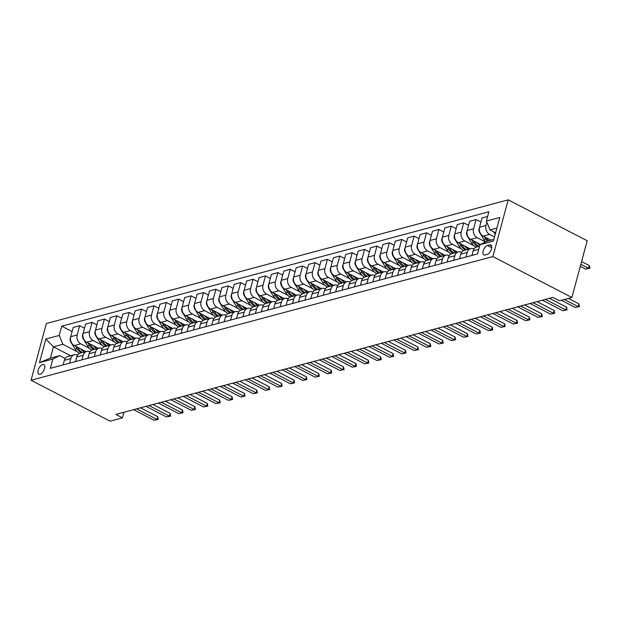 <?xml version="1.0" encoding="UTF-8"?>
<svg xmlns="http://www.w3.org/2000/svg" width="621" height="621" viewBox="0 0 621 621"><rect width="100%" height="100%" fill="white"/><g stroke="black" fill="none" stroke-linecap="round" stroke-linejoin="round"><path stroke-width="0.93" d="M40.016 374.3A5.434 2.655 -62.6 0 0 44.161 369.58A5.434 2.655 -62.6 0 0 43.835 364.566A5.434 2.655 -62.6 0 0 42.663 364.488A5.434 2.655 -62.6 0 0 38.51 369.2A5.434 2.655 -62.6 0 0 38.836 374.222A5.434 2.655 -62.6 0 0 40.016 374.3M508.203 199.838L46.358 323.518L31.05 380.254L492.895 256.574L508.203 199.838L587.194 240.746L571.887 297.482L492.895 256.574M571.887 297.482L559.498 300.797L552.915 297.389L115.848 414.432L122.43 417.84L123.936 412.266M489.697 244.915L487.516 245.497A5.271 2.569 -62.6 0 0 483.495 250.069A5.271 2.569 -62.6 0 0 483.813 254.928A5.271 2.569 -62.6 0 0 484.954 255.006L487.136 254.424A5.271 2.569 -62.6 0 0 491.157 249.852A5.271 2.569 -62.6 0 0 490.838 244.992A5.271 2.569 -62.6 0 0 489.697 244.915L491.56 245.877M496.916 228.054L490 229.91L486.39 221.045L488.898 211.769L61.735 326.157L72.106 331.529M486.39 221.045L499.773 217.466L493.4 241.08L480.017 244.658L486.942 241.251L493.85 239.403M70.647 355.732L53.429 346.821L50.371 358.162L59.787 355.647L52.863 359.047L50.363 368.331L477.518 253.935L480.017 244.658M52.863 359.047L39.48 362.633L45.853 339.019L59.236 335.433L61.735 326.157M122.43 417.84L110.041 421.162L31.05 380.254M59.787 355.647L65.182 358.441M495.628 232.821L490 229.91M494.526 236.919L489.589 234.365A6.792 5.418 -105 0 1 485.971 225.501L486.864 222.202M491.017 240.164L483.146 236.089A6.792 5.418 -105 0 1 479.536 227.224L482.036 217.948L487.632 216.45M485.482 241.973L477.2 237.68A6.792 5.418 -105 0 1 473.582 228.823L476.09 219.539L480.933 222.046M480.475 244.441L470.757 239.403A6.792 5.418 -105 0 1 467.147 230.546L469.647 221.27L476.09 219.539M473.644 245.574L464.811 240.995A6.792 5.418 -105 0 1 461.201 232.138L463.701 222.861L468.545 225.369M470.058 248.773L458.368 242.726A6.792 5.418 -105 0 1 454.758 233.861L457.258 224.585L463.701 222.861M461.256 248.889L452.422 244.317A6.792 5.418 -105 0 1 448.812 235.452L451.312 226.176L456.156 228.683M457.669 252.095L445.979 246.04A6.792 5.418 -105 0 1 442.369 237.183L444.869 227.899L451.312 226.176M448.867 252.211L440.033 247.632A6.792 5.418 -105 0 1 436.423 238.775L438.923 229.498L443.767 231.998M445.28 255.41L433.59 249.355A6.792 5.418 -105 0 1 429.98 240.498L432.48 231.222L438.923 229.498M436.478 255.526L427.644 250.954A6.792 5.418 -105 0 1 424.034 242.089L426.534 232.813L431.378 235.32M432.891 258.732L421.201 252.677A6.792 5.418 -105 0 1 417.591 243.812L420.091 234.536L426.534 232.813M424.089 258.841L415.255 254.268A6.792 5.418 -105 0 1 411.645 245.404L414.145 236.127L418.989 238.635M420.502 262.046L408.812 255.992A6.792 5.418 -105 0 1 405.202 247.135L407.702 237.859L414.145 236.127M411.7 262.163L402.866 257.583A6.792 5.418 -105 0 1 399.256 248.726L401.756 239.45L406.6 241.957M408.113 265.361L396.423 259.314A6.792 5.418 -105 0 1 392.814 250.449L395.313 241.173L401.756 239.45M399.311 265.478L390.477 260.905A6.792 5.418 -105 0 1 386.867 252.041L389.367 242.764L394.211 245.272M395.724 268.683L384.034 262.629A6.792 5.418 -105 0 1 380.425 253.764L382.924 244.488L389.367 242.764M386.922 268.8L378.088 264.22A6.792 5.418 -105 0 1 374.479 255.363L376.978 246.079L381.822 248.586M383.336 271.998L371.645 265.943A6.792 5.418 -105 0 1 368.036 257.086L370.535 247.81L376.978 246.079M374.541 272.114L365.699 267.535A6.792 5.418 -105 0 1 362.09 258.678L364.589 249.401L369.433 251.909M370.947 275.313L359.256 269.266A6.792 5.418 -105 0 1 355.647 260.401L358.146 251.125L364.589 249.401M362.152 275.429L353.31 270.857A6.792 5.418 -105 0 1 349.701 261.992L352.2 252.716L357.044 255.223M358.558 278.635L346.867 272.58A6.792 5.418 -105 0 1 343.258 263.723L345.765 254.439L352.2 252.716M349.763 278.751L340.921 274.171A6.792 5.418 -105 0 1 337.312 265.314L339.811 256.038L344.655 258.546M346.169 281.95L334.478 275.895A6.792 5.418 -105 0 1 330.869 267.038L333.376 257.762L339.811 256.038M337.374 282.066L328.532 277.494A6.792 5.418 -105 0 1 324.923 268.629L327.43 259.353L332.266 261.86M333.78 285.272L322.089 279.217A6.792 5.418 -105 0 1 318.48 270.352L320.987 261.076L327.43 259.353M324.985 285.381L316.143 280.808A6.792 5.418 -105 0 1 312.534 271.944L315.041 262.667L319.877 265.175M321.391 288.586L309.7 282.532A6.792 5.418 -105 0 1 306.091 273.675L308.598 264.399L315.041 262.667M312.596 288.703L303.754 284.123A6.792 5.418 -105 0 1 300.145 275.266L302.652 265.99L307.488 268.497M309.002 291.901L297.312 285.854A6.792 5.418 -105 0 1 293.702 276.989L296.209 267.713L302.652 265.99M300.207 292.017L291.365 287.445A6.792 5.418 -105 0 1 287.756 278.581L290.263 269.304L295.099 271.812M296.613 295.223L284.93 289.169A6.792 5.418 -105 0 1 281.313 280.304L283.82 271.028L290.263 269.304M287.818 295.34L278.976 290.76A6.792 5.418 -105 0 1 275.367 281.903L277.874 272.619L282.71 275.126M284.224 298.538L272.541 292.483A6.792 5.418 -105 0 1 268.924 283.626L271.431 274.35L277.874 272.619M275.429 298.654L266.595 294.075A6.792 5.418 -105 0 1 262.978 285.218L265.485 275.941L270.321 278.449M271.835 301.853L260.152 295.806A6.792 5.418 -105 0 1 256.535 286.941L259.042 277.665L265.485 275.941M263.04 301.969L254.206 297.397A6.792 5.418 -105 0 1 250.589 288.532L253.096 279.256L257.932 281.763M259.446 305.175L247.763 299.12A6.792 5.418 -105 0 1 244.146 290.263L246.653 280.979L253.096 279.256M250.651 305.291L241.817 300.711A6.792 5.418 -105 0 1 238.2 291.854L240.707 282.578L245.543 285.086M247.057 308.49L235.375 302.435A6.792 5.418 -105 0 1 231.765 293.578L234.264 284.302L240.707 282.578M238.262 308.606L229.428 304.034A6.792 5.418 -105 0 1 225.811 295.169L228.318 285.893L233.162 288.4M234.668 311.812L222.986 305.757A6.792 5.418 -105 0 1 219.376 296.892L221.876 287.616L228.318 285.893M225.873 311.928L217.04 307.348A6.792 5.418 -105 0 1 213.43 298.491L215.929 289.207L220.773 291.715M222.287 315.126L210.597 309.072A6.792 5.418 -105 0 1 206.987 300.215L209.487 290.939L215.929 289.207M213.484 315.243L204.651 310.663A6.792 5.418 -105 0 1 201.041 301.806L203.541 292.53L208.384 295.037M209.898 318.441L198.208 312.394A6.792 5.418 -105 0 1 194.598 303.529L197.098 294.253L203.541 292.53M201.095 318.557L192.262 313.985A6.792 5.418 -105 0 1 188.652 305.121L191.152 295.844L195.995 298.352M197.509 321.763L185.819 315.709A6.792 5.418 -105 0 1 182.209 306.852L184.709 297.568L191.152 295.844M188.706 321.88L179.873 317.3A6.792 5.418 -105 0 1 176.263 308.443L178.763 299.167L183.606 301.666M185.12 325.078L173.43 319.023A6.792 5.418 -105 0 1 169.82 310.166L172.32 300.89L178.763 299.167M176.317 325.194L167.484 320.622A6.792 5.418 -105 0 1 163.874 311.758L166.374 302.481L171.217 304.989M172.731 328.393L161.041 322.346A6.792 5.418 -105 0 1 157.431 313.481L159.931 304.205L166.374 302.481M163.928 328.509L155.095 323.937A6.792 5.418 -105 0 1 151.485 315.072L153.985 305.796L158.829 308.303M160.342 331.715L148.652 325.66A6.792 5.418 -105 0 1 145.042 316.803L147.542 307.527L153.985 305.796M151.54 331.831L142.706 327.251A6.792 5.418 -105 0 1 139.096 318.394L141.596 309.118L146.44 311.626M147.953 335.03L136.263 328.983A6.792 5.418 -105 0 1 132.653 320.118L135.153 310.842L141.596 309.118M139.151 335.146L130.317 330.574A6.792 5.418 -105 0 1 126.707 321.709L129.207 312.433L134.051 314.94M135.564 338.352L123.874 332.297A6.792 5.418 -105 0 1 120.264 323.432L122.764 314.156L129.207 312.433M126.769 338.468L117.928 333.888A6.792 5.418 -105 0 1 114.318 325.031L116.818 315.747L121.662 318.255M123.175 341.666L111.485 335.612A6.792 5.418 -105 0 1 107.875 326.755L110.383 317.478L116.818 315.747M114.38 341.783L105.539 337.203A6.792 5.418 -105 0 1 101.929 328.346L104.429 319.07L109.273 321.577M110.786 344.981L99.096 338.934A6.792 5.418 -105 0 1 95.487 330.069L97.994 320.793L104.429 319.07M101.991 345.097L93.15 340.525A6.792 5.418 -105 0 1 89.54 331.661L92.048 322.384L96.884 324.892M98.397 348.303L86.707 342.249A6.792 5.418 -105 0 1 83.098 333.392L85.605 324.108L92.048 322.384M89.603 348.42L80.761 343.84A6.792 5.418 -105 0 1 77.151 334.983L79.659 325.707L84.495 328.206M86.008 351.618L74.318 345.563A6.792 5.418 -105 0 1 70.709 336.706L73.216 327.43L79.659 325.707M77.214 351.734L62.845 344.298L53.429 346.821L45.853 339.019M471.921 255.441L473.163 250.845A6.792 5.418 -105 0 1 476.672 247.003L479.598 246.219M465.975 257.032L467.217 252.436A6.792 5.418 -105 0 1 470.726 248.594A6.792 5.418 -105 0 1 474.009 248.967M459.532 258.755L460.774 254.16A6.792 5.418 -105 0 1 464.283 250.325L470.726 248.594M453.586 260.346L454.828 255.751A6.792 5.418 -105 0 1 458.337 251.916A6.792 5.418 -105 0 1 461.62 252.281M447.143 262.07L448.385 257.474A6.792 5.418 -105 0 1 451.894 253.64L458.337 251.916M441.197 263.661L442.439 259.066A6.792 5.418 -105 0 1 445.948 255.231A6.792 5.418 -105 0 1 449.231 255.596M434.754 265.392L435.996 260.797A6.792 5.418 -105 0 1 439.505 256.954L445.948 255.231M428.808 266.983L430.05 262.388A6.792 5.418 -105 0 1 433.559 258.546A6.792 5.418 -105 0 1 436.842 258.918M422.365 268.707L423.607 264.111A6.792 5.418 -105 0 1 427.116 260.277L433.559 258.546M416.419 270.298L417.661 265.703A6.792 5.418 -105 0 1 421.17 261.868A6.792 5.418 -105 0 1 424.453 262.233M409.976 272.021L411.218 267.426A6.792 5.418 -105 0 1 414.727 263.591L421.17 261.868M404.03 273.62L405.272 269.025A6.792 5.418 -105 0 1 408.781 265.183A6.792 5.418 -105 0 1 412.065 265.547M397.587 275.344L398.829 270.748A6.792 5.418 -105 0 1 402.338 266.906L408.781 265.183M391.641 276.935L392.883 272.34A6.792 5.418 -105 0 1 396.392 268.505A6.792 5.418 -105 0 1 399.676 268.87M385.199 278.658L386.441 274.063A6.792 5.418 -105 0 1 389.949 270.228L396.392 268.505M379.252 280.25L380.494 275.654A6.792 5.418 -105 0 1 384.003 271.819A6.792 5.418 -105 0 1 387.287 272.184M372.81 281.981L374.052 277.385A6.792 5.418 -105 0 1 377.56 273.543L384.003 271.819M366.864 283.572L368.106 278.976A6.792 5.418 -105 0 1 371.614 275.134A6.792 5.418 -105 0 1 374.898 275.507M360.421 285.295L361.663 280.7A6.792 5.418 -105 0 1 365.171 276.865L371.614 275.134M354.475 286.886L355.717 282.291A6.792 5.418 -105 0 1 359.225 278.456A6.792 5.418 -105 0 1 362.509 278.821M348.032 288.61L349.274 284.014A6.792 5.418 -105 0 1 352.782 280.18L359.225 278.456M342.086 290.201L343.328 285.613A6.792 5.418 -105 0 1 346.836 281.771A6.792 5.418 -105 0 1 350.12 282.136M335.65 291.932L336.885 287.337A6.792 5.418 -105 0 1 340.393 283.494L346.836 281.771M329.697 293.523L330.939 288.928A6.792 5.418 -105 0 1 334.447 285.093A6.792 5.418 -105 0 1 337.731 285.458M323.262 295.247L324.496 290.651A6.792 5.418 -105 0 1 328.004 286.817L334.447 285.093M317.315 296.838L318.55 292.243A6.792 5.418 -105 0 1 322.058 288.408A6.792 5.418 -105 0 1 325.342 288.773M310.873 298.561L312.107 293.974A6.792 5.418 -105 0 1 315.615 290.131L322.058 288.408M304.927 300.16L306.161 295.565A6.792 5.418 -105 0 1 309.669 291.723A6.792 5.418 -105 0 1 312.953 292.087M298.484 301.884L299.718 297.288A6.792 5.418 -105 0 1 303.227 293.454L309.669 291.723M292.538 303.475L293.772 298.88A6.792 5.418 -105 0 1 297.28 295.045A6.792 5.418 -105 0 1 300.564 295.41M286.095 305.198L287.329 300.603A6.792 5.418 -105 0 1 290.838 296.768L297.28 295.045M280.149 306.79L281.383 302.194A6.792 5.418 -105 0 1 284.892 298.359A6.792 5.418 -105 0 1 288.175 298.724M273.706 308.521L274.94 303.925A6.792 5.418 -105 0 1 278.449 300.083L284.892 298.359M267.76 310.112L268.994 305.516A6.792 5.418 -105 0 1 272.503 301.674A6.792 5.418 -105 0 1 275.786 302.047M261.317 311.835L262.559 307.24A6.792 5.418 -105 0 1 266.06 303.405L272.503 301.674M255.371 313.426L256.605 308.831A6.792 5.418 -105 0 1 260.114 304.996A6.792 5.418 -105 0 1 263.405 305.361M248.928 315.15L250.17 310.554A6.792 5.418 -105 0 1 253.679 306.72L260.114 304.996M242.982 316.749L244.224 312.153A6.792 5.418 -105 0 1 247.725 308.311A6.792 5.418 -105 0 1 251.016 308.676M236.539 318.472L237.781 313.877A6.792 5.418 -105 0 1 241.29 310.034L247.725 308.311M230.593 320.063L231.835 315.468A6.792 5.418 -105 0 1 235.343 311.633A6.792 5.418 -105 0 1 238.627 311.998M224.15 321.787L225.392 317.191A6.792 5.418 -105 0 1 228.901 313.357L235.343 311.633M218.204 323.378L219.446 318.783A6.792 5.418 -105 0 1 222.955 314.948A6.792 5.418 -105 0 1 226.238 315.313M211.761 325.109L213.003 320.514A6.792 5.418 -105 0 1 216.512 316.671L222.955 314.948M205.815 326.7L207.057 322.105A6.792 5.418 -105 0 1 210.566 318.262A6.792 5.418 -105 0 1 213.849 318.635M199.372 328.424L200.614 323.828A6.792 5.418 -105 0 1 204.123 319.994L210.566 318.262M193.426 330.015L194.668 325.42A6.792 5.418 -105 0 1 198.177 321.585A6.792 5.418 -105 0 1 201.46 321.95M186.983 331.738L188.225 327.143A6.792 5.418 -105 0 1 191.734 323.308L198.177 321.585M181.037 333.33L182.279 328.734A6.792 5.418 -105 0 1 185.788 324.899A6.792 5.418 -105 0 1 189.071 325.264M174.594 335.061L175.836 330.465A6.792 5.418 -105 0 1 179.345 326.623L185.788 324.899M168.648 336.652L169.89 332.056A6.792 5.418 -105 0 1 173.399 328.214A6.792 5.418 -105 0 1 176.682 328.587M162.205 338.375L163.447 333.78A6.792 5.418 -105 0 1 166.956 329.945L173.399 328.214M156.259 339.966L157.501 335.371A6.792 5.418 -105 0 1 161.01 331.536A6.792 5.418 -105 0 1 164.293 331.901M149.816 341.69L151.058 337.094A6.792 5.418 -105 0 1 154.567 333.26L161.01 331.536M143.87 343.289L145.112 338.693A6.792 5.418 -105 0 1 148.621 334.851A6.792 5.418 -105 0 1 151.904 335.216M137.427 345.012L138.669 340.417A6.792 5.418 -105 0 1 142.178 336.574L148.621 334.851M131.481 346.603L132.723 342.008A6.792 5.418 -105 0 1 136.232 338.173A6.792 5.418 -105 0 1 139.515 338.538M125.038 348.327L126.28 343.731A6.792 5.418 -105 0 1 129.789 339.897L136.232 338.173M119.092 349.918L120.334 345.323A6.792 5.418 -105 0 1 123.843 341.488A6.792 5.418 -105 0 1 127.126 341.853M112.649 351.649L113.891 347.054A6.792 5.418 -105 0 1 117.4 343.211L123.843 341.488M106.703 353.24L107.945 348.645A6.792 5.418 -105 0 1 111.454 344.802A6.792 5.418 -105 0 1 114.738 345.175M100.26 354.964L101.502 350.368A6.792 5.418 -105 0 1 105.011 346.534L111.454 344.802M94.314 356.555L95.556 351.96A6.792 5.418 -105 0 1 99.065 348.125A6.792 5.418 -105 0 1 102.349 348.49M87.879 358.278L89.114 353.683A6.792 5.418 -105 0 1 92.622 349.848L99.065 348.125M81.925 359.87L83.167 355.282A6.792 5.418 -105 0 1 86.676 351.439A6.792 5.418 -105 0 1 89.96 351.804M75.49 361.601L76.725 357.005A6.792 5.418 -105 0 1 80.233 353.163L86.676 351.439M69.544 363.192L70.778 358.596A6.792 5.418 -105 0 1 74.287 354.754A6.792 5.418 -105 0 1 77.571 355.127M59.236 335.433L62.845 344.298M63.101 364.915L64.336 360.32A6.792 5.418 -105 0 1 67.844 356.485L74.287 354.754M39.48 362.633L50.371 358.162M564.404 299.485L578.205 306.634L578.951 303.871L579.478 306.572L575.232 307.434L561.431 300.285M568.401 298.414L578.951 303.871M575.232 307.434L579.478 306.572M493.524 231.726L495.193 234.428M580.286 266.355L585.572 269.095L588.545 268.295L580.837 264.305M589.29 265.54L589.95 267.775L588.545 268.295L589.29 265.54L581.582 261.542M589.826 268.233L585.572 269.095M545.432 299.392L565.816 309.949L566.562 307.193L567.097 309.887L562.843 310.748L542.459 300.191M549.43 298.321L566.562 307.193M562.843 310.748L567.097 309.887M533.043 302.714L553.427 313.271L554.173 310.508L554.708 313.201L553.218 313.605L550.454 314.063L530.07 303.506M537.049 301.643L554.173 310.508M550.454 314.063L554.708 313.201M520.654 306.029L541.038 316.586L541.784 313.83L542.319 316.524L538.065 317.385L517.681 306.828M524.66 304.958L541.784 313.83M538.065 317.385L542.319 316.524M479.358 228.062L479.047 228.637A4.502 3.586 75 0 0 479.723 232.774L483.992 239.667A12.994 10.363 75 0 0 485.669 241.88M489.752 239.512A12.994 10.363 75 0 0 490.419 240.319M484.364 236.717L485.878 239.163A12.994 10.363 75 0 0 487.345 241.142M488.533 240.824A12.994 10.363 -105 0 1 487.066 238.844L486.406 237.781M466.969 231.377L466.658 231.951A4.502 3.586 75 0 0 467.334 236.089L471.611 242.99A12.994 10.363 75 0 0 475.833 247.321M477.363 242.827A12.994 10.363 75 0 0 479.839 245.334M471.976 240.04L473.489 242.485A12.994 10.363 75 0 0 477.611 246.754M478.799 246.436A12.994 10.363 -105 0 1 474.677 242.167L474.017 241.095M454.58 234.699L454.269 235.274A4.502 3.586 75 0 0 454.945 239.411L459.222 246.304A12.994 10.363 75 0 0 463.445 250.643M464.974 246.149A12.994 10.363 75 0 0 468.296 249.246M459.587 243.354L461.1 245.8A12.994 10.363 75 0 0 465.222 250.069M466.41 249.751A12.994 10.363 -105 0 1 462.288 245.481L461.628 244.41M508.265 309.351L528.65 319.9L529.395 317.145L529.93 319.838L525.677 320.7L505.292 310.143M512.271 308.272L529.395 317.145M525.677 320.7L529.93 319.838M442.191 238.014L441.88 238.588A4.502 3.586 75 0 0 442.563 242.726L446.833 249.619A12.994 10.363 75 0 0 451.056 253.958M452.585 249.463A12.994 10.363 75 0 0 455.907 252.568M447.198 246.677L448.711 249.114A12.994 10.363 75 0 0 452.833 253.391M454.021 253.065A12.994 10.363 -105 0 1 449.899 248.796L449.239 247.732M495.876 312.666L516.261 323.223L517.006 320.459L517.541 323.161L513.288 324.015L492.903 313.458M499.882 311.595L517.006 320.459M513.288 324.015L517.541 323.161M483.487 315.98L503.872 326.537L504.617 323.782L505.152 326.475L500.899 327.337L480.514 316.78M487.493 314.909L504.617 323.782M500.899 327.337L505.152 326.475M471.098 319.303L491.483 329.86L492.228 327.096L492.763 329.79L491.273 330.193L488.51 330.651L468.125 320.094M475.104 318.231L492.228 327.096M488.51 330.651L492.763 329.79M458.709 322.617L479.094 333.174L479.839 330.411L480.375 333.112L476.121 333.974L455.736 323.417M462.715 321.546L479.839 330.411M476.121 333.974L480.375 333.112M446.32 325.932L466.705 336.489L467.45 333.733L467.986 336.427L463.732 337.288L443.347 326.731M450.326 324.861L467.45 333.733M463.732 337.288L467.986 336.427M429.802 241.336L429.491 241.911A4.502 3.586 75 0 0 430.174 246.04L434.444 252.941A12.994 10.363 75 0 0 438.667 257.28M440.196 252.778A12.994 10.363 75 0 0 443.518 255.883M434.809 249.991L436.322 252.436A12.994 10.363 75 0 0 440.444 256.706M441.632 256.388A12.994 10.363 -105 0 1 437.51 252.118L436.85 251.047M417.421 244.651L417.102 245.225A4.502 3.586 75 0 0 417.786 249.363L422.055 256.256A12.994 10.363 75 0 0 426.278 260.595M427.815 256.1A12.994 10.363 75 0 0 431.129 259.198M422.42 253.306L423.933 255.751A12.994 10.363 75 0 0 428.055 260.02M429.243 259.702A12.994 10.363 -105 0 1 425.129 255.433L424.461 254.362M405.032 247.965L404.713 248.54A4.502 3.586 75 0 0 405.397 252.677L409.666 259.578A12.994 10.363 75 0 0 413.889 263.909M415.426 259.415A12.994 10.363 75 0 0 418.74 262.52M410.031 256.628L411.544 259.073A12.994 10.363 75 0 0 415.666 263.343M416.854 263.025A12.994 10.363 -105 0 1 412.74 258.755L412.072 257.684M392.643 251.288L392.325 251.862A4.502 3.586 75 0 0 393.008 255.999L397.277 262.893A12.994 10.363 75 0 0 401.5 267.232M403.037 262.737A12.994 10.363 75 0 0 406.351 265.835M397.642 259.943L399.156 262.388A12.994 10.363 75 0 0 403.277 266.657M404.465 266.339A12.994 10.363 -105 0 1 400.351 262.07L399.683 260.999M380.254 254.602L379.936 255.177A4.502 3.586 75 0 0 380.619 259.314L384.888 266.207A12.994 10.363 75 0 0 389.111 270.546M390.648 266.052A12.994 10.363 75 0 0 393.962 269.149M385.253 263.257L386.767 265.703A12.994 10.363 75 0 0 390.888 269.972M392.076 269.654A12.994 10.363 -105 0 1 387.962 265.384L387.294 264.321M433.932 329.254L454.316 339.811L455.061 337.048L455.597 339.741L454.106 340.145L451.343 340.603L430.958 330.046M437.937 328.183L455.061 337.048M451.343 340.603L455.597 339.741M367.865 257.917L367.547 258.491A4.502 3.586 75 0 0 368.23 262.629L372.499 269.53A12.994 10.363 75 0 0 376.722 273.861M378.259 269.367A12.994 10.363 75 0 0 381.573 272.472M372.872 266.58L374.385 269.025A12.994 10.363 75 0 0 378.5 273.294M379.687 272.976A12.994 10.363 -105 0 1 375.573 268.707L374.905 267.635M421.543 332.569L441.927 343.126L442.672 340.37L443.208 343.064L438.954 343.925L418.57 333.368M425.548 331.498L442.672 340.37M438.954 343.925L443.208 343.064M355.476 261.239L355.165 261.814A4.502 3.586 75 0 0 355.841 265.951L360.11 272.844A12.994 10.363 75 0 0 364.333 277.183M365.87 272.689A12.994 10.363 75 0 0 369.185 275.786M360.483 269.894L361.996 272.34A12.994 10.363 75 0 0 366.111 276.609M367.298 276.291A12.994 10.363 -105 0 1 363.184 272.021L362.517 270.95M409.154 335.891L429.538 346.448L430.283 343.685L430.819 346.378L429.336 346.774L426.565 347.24L406.181 336.683M413.159 334.812L430.283 343.685M426.565 347.24L430.819 346.378M343.087 264.554L342.776 265.128A4.502 3.586 75 0 0 343.452 269.266L347.721 276.159A12.994 10.363 75 0 0 351.944 280.498M353.481 276.003A12.994 10.363 75 0 0 356.796 279.108M348.094 273.217L349.607 275.654A12.994 10.363 75 0 0 353.722 279.931M354.909 279.613A12.994 10.363 -105 0 1 350.795 275.336L350.135 274.272M396.765 339.206L417.149 349.763L417.894 346.999L418.43 349.701L414.176 350.555L393.792 340.005M400.77 338.135L417.894 346.999M414.176 350.555L418.43 349.701M330.698 267.876L330.388 268.451A4.502 3.586 75 0 0 331.063 272.58L335.332 279.481A12.994 10.363 75 0 0 339.555 283.82M341.092 279.318A12.994 10.363 75 0 0 344.407 282.423M335.705 276.531L337.219 278.976A12.994 10.363 75 0 0 341.333 283.246M342.52 282.928A12.994 10.363 -105 0 1 338.406 278.658L337.746 277.587M384.376 342.52L404.76 353.077L405.505 350.322L406.041 353.015L401.787 353.877L381.403 343.32M388.381 341.449L405.505 350.322M401.787 353.877L406.041 353.015M318.309 271.191L317.999 271.765A4.502 3.586 75 0 0 318.674 275.903L322.943 282.796A12.994 10.363 75 0 0 327.166 287.135M328.703 282.64A12.994 10.363 75 0 0 332.018 285.738M323.316 279.846L324.83 282.291A12.994 10.363 75 0 0 328.944 286.56M330.131 286.242A12.994 10.363 -105 0 1 326.017 281.973L325.357 280.902M371.987 345.843L392.379 356.4L393.116 353.636L393.652 356.33L392.169 356.733L389.406 357.191L369.014 346.634M375.992 344.771L393.116 353.636M389.406 357.191L393.652 356.33M305.92 274.505L305.61 275.08A4.502 3.586 75 0 0 306.285 279.217L310.554 286.118A12.994 10.363 75 0 0 314.777 290.449M316.314 285.955A12.994 10.363 75 0 0 319.629 289.06M310.927 283.168L312.441 285.613A12.994 10.363 75 0 0 316.555 289.883M317.75 289.565A12.994 10.363 -105 0 1 313.628 285.295L312.968 284.224M359.598 349.157L379.99 359.714L380.735 356.951L381.263 359.652L377.017 360.514L356.625 349.957M363.603 348.086L380.735 356.951M377.017 360.514L381.263 359.652M347.209 352.472L367.601 363.029L368.346 360.273L368.874 362.967L364.628 363.828L344.236 353.271M351.214 351.401L368.346 360.273M364.628 363.828L368.874 362.967M334.82 355.794L355.212 366.351L355.957 363.588L356.485 366.281L355.002 366.685L352.239 367.143L331.847 356.586M338.825 354.723L355.957 363.588M352.239 367.143L356.485 366.281M322.439 359.109L342.823 369.666L343.568 366.91L344.096 369.604L339.85 370.465L319.458 359.908M326.436 358.038L343.568 366.91M339.85 370.465L344.096 369.604M310.05 362.431L330.434 372.988L331.179 370.225L331.707 372.918L330.225 373.314L327.461 373.78L307.077 363.223M314.047 361.352L331.179 370.225M327.461 373.78L331.707 372.918M297.661 365.746L318.045 376.303L318.79 373.539L319.326 376.241L315.072 377.102L294.688 366.545M301.659 364.674L318.79 373.539M315.072 377.102L319.326 376.241M285.272 369.06L305.656 379.617L306.401 376.862L306.937 379.555L302.683 380.417L282.299 369.86M289.277 367.989L306.401 376.862M302.683 380.417L306.937 379.555M272.883 372.383L293.267 382.94L294.012 380.176L294.548 382.87L293.058 383.273L290.294 383.731L269.91 373.174M276.888 371.311L294.012 380.176M290.294 383.731L294.548 382.87M260.494 375.697L280.878 386.254L281.624 383.491L282.159 386.192L277.905 387.054L257.521 376.497M264.499 374.626L281.624 383.491M277.905 387.054L282.159 386.192M248.105 379.02L268.489 389.569L269.235 386.813L269.77 389.507L265.516 390.368L245.132 379.811M252.11 377.941L269.235 386.813M265.516 390.368L269.77 389.507M235.716 382.334L256.1 392.891L256.846 390.128L257.381 392.821L255.891 393.225L253.127 393.683L232.743 383.126M239.722 381.263L256.846 390.128M253.127 393.683L257.381 392.821M223.327 385.649L243.711 396.206L244.457 393.45L244.992 396.144L240.738 397.005L220.354 386.448M227.333 384.578L244.457 393.45M240.738 397.005L244.992 396.144M210.938 388.971L231.322 399.528L232.068 396.765L232.603 399.458L231.113 399.862L228.349 400.32L207.965 389.763M214.944 387.9L232.068 396.765M228.349 400.32L232.603 399.458M198.549 392.286L218.934 402.843L219.679 400.079L220.214 402.781L215.961 403.642L195.576 393.085M202.555 391.214L219.679 400.079M215.961 403.642L220.214 402.781M186.16 395.6L206.545 406.157L207.29 403.402L207.825 406.095L203.572 406.957L183.187 396.4M190.166 394.529L207.29 403.402M203.572 406.957L207.825 406.095M173.771 398.923L194.156 409.48L194.901 406.716L195.436 409.41L193.954 409.813L191.183 410.271L170.798 399.714M177.777 397.851L194.901 406.716M191.183 410.271L195.436 409.41M161.382 402.237L181.767 412.794L182.512 410.039L183.048 412.732L178.794 413.594L158.409 403.037M165.388 401.166L182.512 410.039M178.794 413.594L183.048 412.732M148.993 405.56L169.378 416.109L170.123 413.353L170.659 416.047L169.176 416.443L166.405 416.908L146.02 406.351M152.999 404.481L170.123 413.353M166.405 416.908L170.659 416.047M293.531 277.828L293.221 278.402A4.502 3.586 75 0 0 293.896 282.539L298.165 289.433A12.994 10.363 75 0 0 302.396 293.772M303.925 289.277A12.994 10.363 75 0 0 307.24 292.375M298.538 286.483L300.052 288.928A12.994 10.363 75 0 0 304.166 293.197M305.361 292.879A12.994 10.363 -105 0 1 301.239 288.61L300.58 287.539M281.142 281.142L280.832 281.717A4.502 3.586 75 0 0 281.507 285.854L285.776 292.747A12.994 10.363 75 0 0 290.007 297.086M291.536 292.592A12.994 10.363 75 0 0 294.851 295.689M286.149 289.797L287.663 292.243A12.994 10.363 75 0 0 291.777 296.512M292.972 296.194A12.994 10.363 -105 0 1 288.85 291.924L288.191 290.861M268.753 284.457L268.443 285.031A4.502 3.586 75 0 0 269.118 289.169L273.387 296.07A12.994 10.363 75 0 0 277.618 300.401M279.147 295.906A12.994 10.363 75 0 0 282.462 299.012M273.76 293.12L275.274 295.565A12.994 10.363 75 0 0 279.388 299.834M280.583 299.516A12.994 10.363 -105 0 1 276.461 295.247L275.802 294.175M256.364 287.779L256.054 288.354A4.502 3.586 75 0 0 256.729 292.491L260.999 299.384A12.994 10.363 75 0 0 265.229 303.723M266.758 299.229A12.994 10.363 75 0 0 270.073 302.326M261.371 296.434L262.885 298.88A12.994 10.363 75 0 0 267.007 303.149M268.194 302.831A12.994 10.363 -105 0 1 264.072 298.561L263.413 297.49M243.975 291.094L243.665 291.668A4.502 3.586 75 0 0 244.34 295.806L248.61 302.699A12.994 10.363 75 0 0 252.84 307.038M254.369 302.543A12.994 10.363 75 0 0 257.684 305.648M248.982 299.757L250.496 302.202A12.994 10.363 75 0 0 254.618 306.471M255.805 306.153A12.994 10.363 -105 0 1 251.684 301.876L251.024 300.812M231.586 294.416L231.276 294.991A4.502 3.586 75 0 0 231.951 299.12L236.221 306.021A12.994 10.363 75 0 0 240.451 310.36M241.98 305.858A12.994 10.363 75 0 0 245.295 308.963M236.593 303.071L238.107 305.516A12.994 10.363 75 0 0 242.229 309.786M243.416 309.468A12.994 10.363 -105 0 1 239.295 305.198L238.635 304.127M219.197 297.731L218.887 298.305A4.502 3.586 75 0 0 219.562 302.443L223.839 309.336A12.994 10.363 75 0 0 228.062 313.675M229.591 309.18A12.994 10.363 75 0 0 232.906 312.278M224.204 306.386L225.718 308.831A12.994 10.363 75 0 0 229.84 313.1M231.028 312.782A12.994 10.363 -105 0 1 226.906 308.513L226.246 307.449M206.809 301.045L206.498 301.62A4.502 3.586 75 0 0 207.181 305.757L211.45 312.658A12.994 10.363 75 0 0 215.673 316.989M217.203 312.495A12.994 10.363 75 0 0 220.525 315.6M211.815 309.708L213.329 312.153A12.994 10.363 75 0 0 217.451 316.423M218.639 316.105A12.994 10.363 -105 0 1 214.517 311.835L213.857 310.764M194.42 304.368L194.109 304.942A4.502 3.586 75 0 0 194.792 309.079L199.062 315.973A12.994 10.363 75 0 0 203.284 320.312M204.814 315.817A12.994 10.363 75 0 0 208.136 318.915M199.426 313.023L200.94 315.468A12.994 10.363 75 0 0 205.062 319.737M206.25 319.419A12.994 10.363 -105 0 1 202.128 315.15L201.468 314.079M182.031 307.682L181.72 308.257A4.502 3.586 75 0 0 182.403 312.394L186.673 319.287A12.994 10.363 75 0 0 190.895 323.626M192.425 319.132A12.994 10.363 75 0 0 195.747 322.237M187.037 316.337L188.551 318.783A12.994 10.363 75 0 0 192.673 323.06M193.861 322.734A12.994 10.363 -105 0 1 189.739 318.464L189.079 317.401M169.649 311.005L169.331 311.579A4.502 3.586 75 0 0 170.014 315.709L174.284 322.61A12.994 10.363 75 0 0 178.506 326.949M180.043 322.446A12.994 10.363 75 0 0 183.358 325.551M174.648 319.66L176.162 322.105A12.994 10.363 75 0 0 180.284 326.374M181.472 326.056A12.994 10.363 -105 0 1 177.358 321.787L176.69 320.715M157.26 314.319L156.942 314.894A4.502 3.586 75 0 0 157.625 319.031L161.895 325.924A12.994 10.363 75 0 0 166.118 330.263M167.654 325.769A12.994 10.363 75 0 0 170.969 328.866M162.26 322.974L163.773 325.42A12.994 10.363 75 0 0 167.895 329.689M169.083 329.371A12.994 10.363 -105 0 1 164.969 325.101L164.301 324.03M144.872 317.634L144.553 318.208A4.502 3.586 75 0 0 145.236 322.346L149.506 329.246A12.994 10.363 75 0 0 153.729 333.578M155.266 329.083A12.994 10.363 75 0 0 158.58 332.188M149.871 326.297L151.384 328.742A12.994 10.363 75 0 0 155.506 333.011M156.694 332.693A12.994 10.363 -105 0 1 152.58 328.424L151.912 327.352M132.483 320.956L132.164 321.531A4.502 3.586 75 0 0 132.847 325.668L137.117 332.561A12.994 10.363 75 0 0 141.34 336.9M142.877 332.398A12.994 10.363 75 0 0 146.191 335.503M137.482 329.611L138.995 332.056A12.994 10.363 75 0 0 143.117 336.326M144.305 336.008A12.994 10.363 -105 0 1 140.191 331.738L139.523 330.667M120.094 324.271L119.775 324.845A4.502 3.586 75 0 0 120.458 328.983L124.728 335.876A12.994 10.363 75 0 0 128.951 340.215M130.488 335.72A12.994 10.363 75 0 0 133.802 338.818M125.1 332.926L126.614 335.371A12.994 10.363 75 0 0 130.728 339.64M131.916 339.322A12.994 10.363 -105 0 1 127.802 335.053L127.134 333.989M107.705 327.585L107.394 328.16A4.502 3.586 75 0 0 108.07 332.297L112.339 339.198A12.994 10.363 75 0 0 116.562 343.529M118.099 339.035A12.994 10.363 75 0 0 121.413 342.14M112.711 336.248L114.225 338.693A12.994 10.363 75 0 0 118.339 342.963M119.527 342.645A12.994 10.363 -105 0 1 115.413 338.375L114.753 337.304M95.316 330.908L95.005 331.482A4.502 3.586 75 0 0 95.681 335.619L99.95 342.513A12.994 10.363 75 0 0 104.173 346.852M105.71 342.357A12.994 10.363 75 0 0 109.024 345.455M100.323 339.563L101.836 342.008A12.994 10.363 75 0 0 105.95 346.277M107.138 345.959A12.994 10.363 -105 0 1 103.024 341.69L102.364 340.618M82.927 334.222L82.616 334.797A4.502 3.586 75 0 0 83.292 338.934L87.561 345.827A12.994 10.363 75 0 0 91.784 350.166M93.321 345.672A12.994 10.363 75 0 0 96.635 348.777M87.934 342.885L89.447 345.323A12.994 10.363 75 0 0 93.561 349.6M94.749 349.281A12.994 10.363 -105 0 1 90.635 345.004L89.975 343.941M136.604 408.874L156.997 419.431L157.734 416.668L158.27 419.369L156.787 419.765L154.016 420.223L133.631 409.666M140.61 407.803L157.734 416.668M154.016 420.223L158.27 419.369M70.538 337.545L70.227 338.119A4.502 3.586 75 0 0 70.903 342.249L75.172 349.149A12.994 10.363 75 0 0 79.395 353.489M80.932 348.986A12.994 10.363 75 0 0 84.246 352.091M75.545 346.2L77.058 348.645A12.994 10.363 75 0 0 81.172 352.914M82.368 352.596A12.994 10.363 -105 0 1 78.246 348.327L77.586 347.255M483.146 236.089L489.589 234.365M470.757 239.403L477.2 237.68M458.368 242.726L464.811 240.995M445.979 246.04L452.422 244.317M433.59 249.355L440.033 247.632M421.201 252.677L427.644 250.954M408.812 255.992L415.255 254.268M396.423 259.314L402.866 257.583M384.034 262.629L390.477 260.905M371.645 265.943L378.088 264.22M359.256 269.266L365.699 267.535M346.867 272.58L353.31 270.857M334.478 275.895L340.921 274.171M322.089 279.217L328.532 277.494M309.7 282.532L316.143 280.808M297.312 285.854L303.754 284.123M284.93 289.169L291.365 287.445M272.541 292.483L278.976 290.76M260.152 295.806L266.595 294.075M247.763 299.12L254.206 297.397M235.375 302.435L241.817 300.711M222.986 305.757L229.428 304.034M210.597 309.072L217.04 307.348M198.208 312.394L204.651 310.663M185.819 315.709L192.262 313.985M173.43 319.023L179.873 317.3M161.041 322.346L167.484 320.622M148.652 325.66L155.095 323.937M136.263 328.983L142.706 327.251M123.874 332.297L130.317 330.574M111.485 335.612L117.928 333.888M99.096 338.934L105.539 337.203M86.707 342.249L93.15 340.525M74.318 345.563L80.761 343.84M479.536 227.224L485.971 225.501M473.163 250.845L478.76 249.347M460.774 254.16L467.217 252.436M467.147 230.546L473.582 228.823M448.385 257.474L454.828 255.751M454.758 233.861L461.201 232.138M435.996 260.797L442.439 259.066M442.369 237.183L448.812 235.452M423.607 264.111L430.05 262.388M429.98 240.498L436.423 238.775M411.218 267.426L417.661 265.703M417.591 243.812L424.034 242.089M398.829 270.748L405.272 269.025M405.202 247.135L411.645 245.404M386.441 274.063L392.883 272.34M392.814 250.449L399.256 248.726M374.052 277.385L380.494 275.654M380.425 253.764L386.867 252.041M361.663 280.7L368.106 278.976M368.036 257.086L374.479 255.363M349.274 284.014L355.717 282.291M355.647 260.401L362.09 258.678M336.885 287.337L343.328 285.613M343.258 263.723L349.701 261.992M324.496 290.651L330.939 288.928M330.869 267.038L337.312 265.314M312.107 293.974L318.55 292.243M318.48 270.352L324.923 268.629M299.718 297.288L306.161 295.565M306.091 273.675L312.534 271.944M287.329 300.603L293.772 298.88M293.702 276.989L300.145 275.266M274.94 303.925L281.383 302.194M281.313 280.304L287.756 278.581M262.559 307.24L268.994 305.516M268.924 283.626L275.367 281.903M250.17 310.554L256.605 308.831M256.535 286.941L262.978 285.218M237.781 313.877L244.224 312.153M244.146 290.263L250.589 288.532M225.392 317.191L231.835 315.468M231.765 293.578L238.2 291.854M213.003 320.514L219.446 318.783M219.376 296.892L225.811 295.169M200.614 323.828L207.057 322.105M206.987 300.215L213.43 298.491M188.225 327.143L194.668 325.42M194.598 303.529L201.041 301.806M175.836 330.465L182.279 328.734M182.209 306.852L188.652 305.121M163.447 333.78L169.89 332.056M169.82 310.166L176.263 308.443M151.058 337.094L157.501 335.371M157.431 313.481L163.874 311.758M138.669 340.417L145.112 338.693M145.042 316.803L151.485 315.072M126.28 343.731L132.723 342.008M132.653 320.118L139.096 318.394M113.891 347.054L120.334 345.323M120.264 323.432L126.707 321.709M101.502 350.368L107.945 348.645M107.875 326.755L114.318 325.031M89.114 353.683L95.556 351.96M95.487 330.069L101.929 328.346M76.725 357.005L83.167 355.282M83.098 333.392L89.54 331.661M64.336 360.32L70.778 358.596M70.709 336.706L77.151 334.983M491.716 247.67L487.516 245.497M485.878 239.163L483.992 239.667M487.99 238.596L487.066 238.844M473.489 242.485L471.611 242.99M475.601 241.918L474.677 242.167M461.1 245.8L459.222 246.304M463.212 245.233L462.288 245.481M448.711 249.114L446.833 249.619M450.83 248.547L449.899 248.796M436.322 252.436L434.444 252.941M438.442 251.87L437.51 252.118M423.933 255.751L422.055 256.256M426.053 255.184L425.129 255.433M411.544 259.073L409.666 259.578M413.664 258.507L412.74 258.755M399.156 262.388L397.277 262.893M401.275 261.821L400.351 262.07M386.767 265.703L384.888 266.207M388.886 265.136L387.962 265.384M374.385 269.025L372.499 269.53M376.497 268.458L375.573 268.707M361.996 272.34L360.11 272.844M364.108 271.773L363.184 272.021M349.607 275.654L347.721 276.159M351.719 275.095L350.795 275.336M337.219 278.976L335.332 279.481M339.33 278.41L338.406 278.658M324.83 282.291L322.943 282.796M326.941 281.724L326.017 281.973M312.441 285.613L310.554 286.118M314.552 285.047L313.628 285.295M300.052 288.928L298.165 289.433M302.163 288.361L301.239 288.61M287.663 292.243L285.776 292.747M289.774 291.676L288.85 291.924M275.274 295.565L273.387 296.07M277.385 294.998L276.461 295.247M262.885 298.88L260.999 299.384M264.996 298.313L264.072 298.561M250.496 302.202L248.61 302.699M252.607 301.635L251.684 301.876M238.107 305.516L236.221 306.021M240.218 304.95L239.295 305.198M225.718 308.831L223.839 309.336M227.829 308.264L226.906 308.513M213.329 312.153L211.45 312.658M215.44 311.587L214.517 311.835M200.94 315.468L199.062 315.973M203.059 314.901L202.128 315.15M188.551 318.783L186.673 319.287M190.67 318.216L189.739 318.464M176.162 322.105L174.284 322.61M178.281 321.538L177.358 321.787M163.773 325.42L161.895 325.924M165.892 324.853L164.969 325.101M151.384 328.742L149.506 329.246M153.503 328.175L152.58 328.424M138.995 332.056L137.117 332.561M141.114 331.49L140.191 331.738M126.614 335.371L124.728 335.876M128.726 334.804L127.802 335.053M114.225 338.693L112.339 339.198M116.337 338.127L115.413 338.375M101.836 342.008L99.95 342.513M103.948 341.441L103.024 341.69M89.447 345.323L87.561 345.827M91.559 344.764L90.635 345.004M77.058 348.645L75.172 349.149M79.17 348.078L78.246 348.327"/></g></svg>

